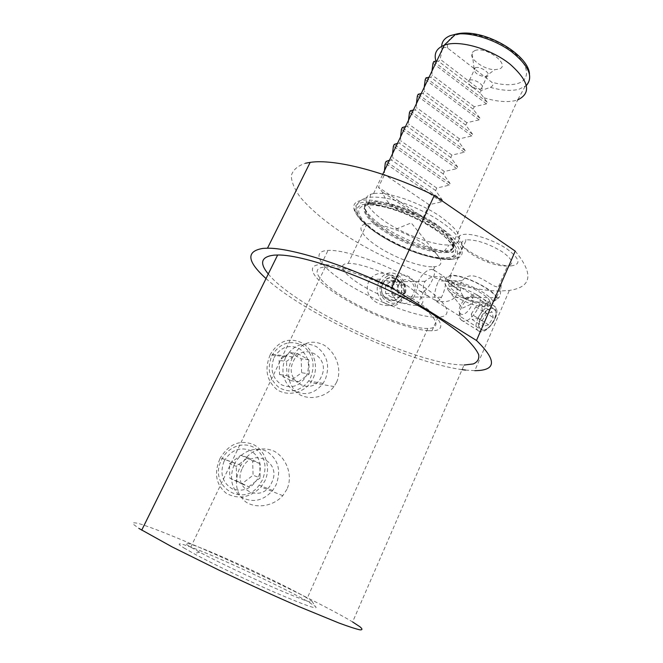 <?xml version="1.0" encoding="UTF-8"?>
<svg xmlns="http://www.w3.org/2000/svg" width="663" height="663" viewBox="0 0 663 663"><rect width="100%" height="100%" fill="white"/><g stroke="black" fill="none" stroke-linecap="round" stroke-linejoin="round"><path stroke-width="0.5" stroke-dasharray="3.31 2.49" d="M402.54 296.916L400.493 300.049C388.228 313.955 360.655 299.328 368.719 281.634L370.029 279.388C380.968 264.156 409.394 279.844 402.54 296.916M379.087 281.452C370.733 297.728 392.181 314.685 402.143 300.074L404.016 296.925C412.436 280.449 390.167 263.368 380.371 279.173L379.087 281.452M501.17 285.14L500.308 295.201L498.916 297.704L492.924 302.088L489.675 301.599C484.181 302.709 477.377 302.378 469.263 300.629C464.738 298.839 461.896 295.599 460.727 290.916L460.197 290.916L461.133 282.645L462.202 280.706C472.719 267.065 490.313 286.341 496.96 286.822L501.17 285.14C500.159 289.656 498.004 294.778 494.706 300.505C506.665 297.231 467.175 274.217 451.163 275.336L450.351 275.377L466.23 239.873L467.059 239.791C477.294 239.89 488.88 243.793 501.808 251.509C512.731 259.332 514.629 264.139 507.51 265.921L505.985 266.045C500.971 266.128 494.731 264.769 487.255 261.968C476.034 257.501 468.119 252.537 463.495 247.075C460.603 243.081 461.514 240.677 466.23 239.873M437.704 282.96C434.812 290.187 433.983 295.93 435.201 300.198C443.29 302.85 449.895 301.897 455 297.356L456.525 295.002C458.382 290.435 456.633 285.844 451.271 281.228L445.171 277.946L443.796 276.405C442.221 276.156 440.497 277.714 438.624 281.087L437.704 282.96M435.201 300.198L429.375 297.057C423.897 292.375 422.124 287.742 424.047 283.142L425.165 281.303C430.047 276.43 436.718 275.311 445.171 277.946C446.274 282.322 445.42 287.991 442.627 294.936L441.467 297.239C439.685 300.331 438.044 301.773 436.544 301.566L435.201 300.198M400.493 294.737L399.217 296.9C392.115 307.458 376.717 295.333 382.692 283.689L383.662 281.974C390.681 270.802 406.502 282.993 400.493 294.737M432.061 269.485L434.166 270.181C436.751 272.468 429.4 288.654 423.649 291.463L421.941 291.853L419.538 290.875C412.618 285.587 424.337 268.664 432.061 269.485M510.949 265.913C521.358 264.578 520.157 259.018 507.352 249.222C494.722 240.495 474.078 233.426 464.299 234.354C457.826 235.15 456.434 238.108 460.114 243.222C465.675 249.794 475.139 255.736 488.515 261.056C497.441 264.388 504.916 266.012 510.949 265.913M183.866 547.895L193.936 553.646C212.748 563.873 248.766 581.095 276.836 593.244C306.198 605.767 319.085 610.184 315.497 606.504L307.847 601.565C290.676 591.661 251.401 572.683 220.099 559.066C188.665 545.367 169.894 539.193 183.866 547.895M304.864 596.708L311.883 601.175C315.058 604.407 303.107 600.214 276.032 588.595C250.191 577.357 217.091 561.569 199.621 552.171L190.24 546.876C177.12 538.87 194.209 544.58 223.398 557.343C252.454 570.031 289.043 587.667 304.864 596.708M415.809 305.394L417.358 305.378C427.817 303.712 423.458 296.51 404.273 283.772C385.725 272.327 359.039 262.739 348.125 263.41L348.075 263.41C336.663 263.965 343.558 274.275 361.236 285.024C378.764 295.797 403.626 305.146 415.809 305.394M433.27 266.816L434.845 266.708C440.92 265.929 442.47 262.971 439.503 257.841C434.671 249.57 414.532 236.625 395.04 229.522C382.907 225.13 373.534 223.24 366.912 223.845L366.863 223.854C355.202 225.171 361.575 236.318 378.921 247.316C396.118 258.33 420.872 267.305 433.27 266.816M434.82 317.179L438.052 317.171C455.108 316.665 447.616 301.508 417.839 283.134C388.269 264.744 345.224 249.288 328.003 250.415L327.19 250.465C309.629 251.841 321.787 268.498 349.368 285.165C376.766 301.864 415.046 316.384 434.82 317.179M428.779 330.713L431.994 330.779C448.917 330.68 441.16 316.027 411.168 297.803C381.391 279.562 338.271 263.833 321.199 264.529L320.395 264.562C302.991 265.49 315.447 281.684 343.21 298.226C370.783 314.792 409.121 329.519 428.779 330.713M475.371 67.759C480.849 65.703 492.8 74.803 486.974 76.535L485.034 76.809C477.733 75.416 474.078 72.698 474.07 68.645L475.371 67.759M469.611 80.132C475.056 78.176 487.09 87.226 481.288 88.867L481.098 88.925C478.429 89.439 475.33 88.643 471.799 86.538L470.374 85.486C467.647 82.966 467.357 81.201 469.487 80.173L469.611 80.132M474.832 50.554C486.667 45.88 511.877 65.886 498.576 69.167L494.896 69.64C483.915 69.93 467.97 58.046 472.122 52.51L474.832 50.554M219.809 458.987C213.859 473.349 216.039 484.802 226.348 493.347C238.622 499.803 250.183 497.681 261.023 486.982L264.943 480.849C271.2 467.606 265.449 450.881 253.83 444.732C240.412 439.304 229.282 443.655 220.423 457.777L219.809 458.987M286.955 489.277L282.803 495.659C273.363 506.341 256.266 508.919 245.799 501.966C235.597 493.338 233.757 481.562 240.279 466.619L240.918 465.351C249.537 450.376 260.6 445.652 274.109 451.155C286.201 457.702 293.336 475.23 286.955 489.277M324.638 267.156L325.251 267.131C341.08 266.493 380.877 281.013 408.425 297.861C436.179 314.701 443.547 328.342 427.809 328.45L424.983 328.4C406.858 327.356 371.139 313.665 345.522 298.251C319.723 282.861 308.419 267.918 324.638 267.156M270.148 354.896C264.313 369.175 266.601 380.744 277.01 389.612C287.236 396.54 302.941 393.333 310.64 382.592L313.069 378.474C319.044 365.819 313.317 349.467 302.171 342.962C289.341 337.003 278.8 340.716 270.545 354.1L270.148 354.896M336.589 382.236L334.044 386.529C325.674 397.701 308.61 400.842 298.043 393.681C287.767 384.581 285.861 372.589 292.308 357.705L292.714 356.868C300.687 342.821 311.08 338.884 323.9 345.05C335.478 351.978 342.672 368.843 336.589 382.236M268.283 273.985C294.463 306.372 406.146 359.876 456.393 364.592L464.059 365.04L352.608 621.952L345.937 618.049C315.721 600.951 253.813 571.125 203.367 549.105C174.858 536.698 151.123 527.234 139.122 523.671C134.208 522.419 132.202 522.56 133.106 524.093L138.94 528.444M441.666 46.36L442.055 50.106C443.274 47.313 445.163 46.659 447.707 48.142L491.714 82.179C493.62 84.126 493.197 85.85 490.429 87.359L481.048 90.508L480.31 93.143L487.264 102.177L486.493 103.859L474.244 106.735L473.142 109.122L479.946 118.147L479.167 119.846L466.876 122.721L465.766 125.125L472.57 134.257L471.783 135.973L459.442 138.832L458.324 141.269L465.128 150.501L464.332 152.233L451.951 155.092L450.815 157.545L457.619 166.894L456.815 168.642L444.384 171.493L443.249 173.963L450.044 183.427L449.232 185.184L436.76 188.035L435.608 190.53L442.403 200.102L441.591 201.875L429.069 204.718L423.251 217.331L414.682 213.619C398.131 212.533 387.308 205.29 382.219 191.889L378.449 187.281L384.557 174.468L384.49 170.184M490.429 87.359C501.725 90.566 511.264 91.196 519.038 89.256L526.323 85.544M373.31 193.621L370.625 194.284C360.166 197.939 368.91 211.306 388.228 223.547C407.447 235.821 434.248 245.376 449.083 244.995L452.473 244.705C465.343 241.141 460.942 231.486 439.287 215.748C418.154 201.734 386.836 191.325 373.542 193.588L373.31 193.621M428.795 77.306L430.817 77.364L431.969 74.944L432.044 70.485M421.013 93.616L423.077 93.607L424.237 91.162L424.287 86.737M413.165 110.075L415.27 110L416.439 107.53L416.472 103.138M405.242 126.674L407.389 126.534L408.574 124.047L408.582 119.672M397.253 143.423L399.441 143.216L400.643 140.705L400.618 136.363M389.189 160.322L391.427 160.04L392.629 157.512L392.587 153.194M451.412 259.233C468.898 258.669 465.095 244.108 440.116 227.368C415.361 210.594 377.172 197.599 361.849 200.317C355.211 201.494 352.633 204.585 354.125 209.599C357.821 223.207 395.256 246.528 426.077 255.205C436.221 258.147 444.666 259.49 451.412 259.233M448.917 280.673L449.713 280.64C459.484 281.228 470.705 285.189 483.385 292.524C494.159 299.867 496.189 304.135 489.485 305.336L488.043 305.37C483.07 305.187 476.813 303.604 469.263 300.629C450.973 293.552 437.878 281.112 448.917 280.673L451.072 275.841L451.868 275.8C467.034 274.731 504.7 296.411 494.167 299.958L492.924 302.088M484.827 303.298L485.979 303.273C500.78 302.983 467.49 282.082 453.053 282.794L452.348 282.819C437.945 283.433 470.224 303.579 484.827 303.298M451.544 286.184C465.956 285.546 499.305 306.405 484.52 306.621L483.368 306.646C480.203 306.546 476.208 305.668 471.393 304.027C459.616 299.635 451.835 294.936 448.031 289.922C446.812 287.709 447.749 286.474 450.84 286.209L451.544 286.184M482.813 330.166C489.824 331.003 499.43 313.044 494.697 309.256L492.261 308.328C484.694 307.466 474.41 324.464 480.385 329.146L482.813 330.166M515.226 251.111C533.881 273.968 531.917 287.071 509.333 290.427L499.753 291.032C460.876 290.792 395.09 266.534 347.329 236.318C326.909 223.083 311.279 210.121 300.438 197.417C294.579 189.345 291.529 182.126 291.272 175.77C292.797 170.084 297.53 165.907 305.469 163.239M266.02 278.559C305.287 314.32 408.93 362.47 462.061 369.639M465.534 370.078L474.791 370.667L509.333 290.427M460.197 290.916C446.091 282.421 442.809 277.242 450.351 275.377M494.167 299.958L494.706 300.505M451.072 275.841C443.779 277.648 446.995 282.678 460.727 290.916M414.682 213.619L382.219 191.889M423.251 217.331L378.449 187.281M429.069 204.718L384.557 174.468M435.608 190.53L391.427 160.04M436.76 188.035L392.629 157.512M443.249 173.963L399.441 143.216M444.384 171.493L400.643 140.705M450.815 157.545L407.389 126.534M451.951 155.092L408.574 124.047M458.324 141.269L415.27 110M459.442 138.832L416.439 107.53M465.766 125.125L423.077 93.607M466.876 122.721L424.237 91.162M473.142 109.122L430.817 77.364M474.244 106.735L431.969 74.944M435.939 61.153L436.503 61.137M436.702 61.145L438.641 61.377L440.157 59.256L442.055 50.106M480.31 93.143L438.641 61.377M481.048 90.508L440.157 59.256M382.882 283.814C388.543 270.587 406.659 282.032 400.303 294.621C394.858 307.847 376.451 296.626 382.882 283.814M381.639 282.562L382.775 280.548C391.195 267.056 410.248 281.709 403.029 295.839L401.455 298.483C392.919 311.104 374.471 296.543 381.639 282.562M392.836 282.397L393.979 280.341C402.507 266.609 421.784 281.526 414.474 295.913L412.892 298.607C404.248 311.453 385.576 296.626 392.836 282.397M398.927 284.642C403.61 273.57 418.676 283.134 413.397 293.684C408.864 304.756 393.59 295.35 398.927 284.642M391.402 281.137L397.551 284.982L397.783 293.054L391.866 297.347L385.675 293.535L385.443 285.405L391.402 281.137L398.596 281.013L392.595 285.33L385.443 285.405M385.675 293.535L392.827 293.552L392.595 285.33M392.827 293.552L399.06 297.414L391.866 297.347M399.06 297.414L405.027 293.071L397.783 293.054M398.596 281.013L404.795 284.899L405.027 293.071M404.795 284.899L397.551 284.982M274.051 357.622C280.449 347.197 288.795 344.155 299.079 348.489C308.196 355.045 310.682 364.037 306.546 375.457C300.397 385.841 292.118 388.99 281.709 384.896C272.344 378.382 269.791 369.283 274.051 357.622M271.731 355.94L272.17 355.07C280.151 343.053 290.154 339.771 302.162 345.232C312.779 353.188 315.629 363.896 310.723 377.355L308.651 380.976C300.223 391.327 290.419 393.582 279.256 387.722C269.286 379.559 266.783 368.968 271.731 355.94M285.446 357.697L285.894 356.81C294.041 344.453 304.234 341.072 316.483 346.674C327.307 354.838 330.215 365.827 325.21 379.65L323.096 383.371C314.511 394.021 304.516 396.341 293.129 390.341C282.96 381.971 280.399 371.089 285.446 357.697M293.369 361.294C302.535 340.641 331.425 357.075 321.273 376.717C312.629 397.344 283.01 381.457 293.369 361.294M290.013 352.617L301.193 358.832L301.607 372.747L290.85 380.603L279.546 374.479L279.131 360.407L290.013 352.617L297.521 353.495L286.515 361.401L279.131 360.407M279.546 374.479L286.946 375.681L286.515 361.401M286.946 375.681L298.367 381.888L290.85 380.603M298.367 381.888L309.24 373.907L301.607 372.747M297.521 353.495L308.817 359.794L309.24 373.907M308.817 359.794L301.193 358.832M224.094 461.208C230.832 450.16 239.608 446.589 250.415 450.484C259.995 456.716 262.614 465.807 258.263 477.75C251.791 488.739 243.089 492.418 232.141 488.788C222.296 482.606 219.61 473.415 224.094 461.208M221.525 459.865L222.204 458.539C228.652 446.663 243.329 441.591 253.722 447.326C264.744 454.951 267.678 465.749 262.531 479.722L259.2 485.134C242.724 508.455 207.792 485.822 221.525 459.865M234.196 464.597L234.893 463.238C241.481 451.006 256.465 445.76 267.081 451.627C278.327 459.442 281.327 470.531 276.073 484.902L272.667 490.471C263.244 500.896 252.852 503.142 241.506 497.209C231.412 489.037 228.975 478.164 234.196 464.597M242.31 468.343C251.973 446.605 282.397 461.862 271.706 482.598C262.598 504.278 231.395 489.65 242.31 468.343M240.893 455.208L252.644 460.984L253.075 475.238L241.755 483.882L229.87 478.214L229.439 463.793L240.893 455.208L247.863 457.636L236.277 466.362L229.439 463.793M229.87 478.214L236.724 480.998L236.277 466.362M236.724 480.998L248.741 486.733L241.755 483.882M248.741 486.733L260.186 477.94L253.075 475.238M247.863 457.636L259.747 463.478L260.186 477.94M259.747 463.478L252.644 460.984M481.156 329.395C473.995 325.616 487.181 304.599 493.943 309.024L495.493 310.79C498.891 316.989 487.753 332.412 481.844 329.718L481.156 329.395M478.57 330.986L477.899 330.472C470.639 324.505 486.427 300.845 494.266 305.983L496.164 308.138C500.358 315.729 486.625 334.732 479.407 331.392L478.57 330.986M461.721 320.42L460.503 319.243C454.884 312.24 470.34 290.377 477.559 295.176L478.371 295.773C485.606 301.599 469.089 326.005 461.721 320.42M460.719 313.914L459.907 313.143C456.144 308.51 466.537 293.808 471.302 297.049L471.393 297.107C477.153 300.082 465.948 317.718 460.719 313.914M481.968 320.834L486.468 313.665L492.079 312L493.206 317.577L488.648 324.837L483.02 326.428L481.968 320.834L471.294 314.063L472.288 319.649L483.02 326.428M488.648 324.837L477.882 318L472.288 319.649M477.882 318L482.465 310.698L493.206 317.577M482.465 310.698L481.404 305.129L492.079 312M471.294 314.063L475.819 306.853L481.404 305.129M475.819 306.853L486.468 313.665M447.707 48.142C446.58 42.134 449.149 37.866 455.406 35.321C468.194 30.249 495.825 37.924 512.632 51.548C529.629 65.098 530.922 80.057 517.082 83.679C510.203 85.452 501.75 84.955 491.714 82.179M484.023 97.768C496.471 101.621 506.963 102.55 515.491 100.569L517.679 99.898L524.98 86.613C528.593 82.966 530.093 78.723 529.472 73.891M371.62 201.867L369.059 202.455C359.048 205.779 367.468 218.434 386.057 230.144C404.546 241.879 430.304 251.111 444.459 250.854L445.727 250.805C459.998 248.451 456.782 239.558 436.097 224.111C415.751 210.32 384.499 199.679 371.62 201.867M445.221 251.65L447.127 251.459C459.351 248.235 455.058 239.144 434.257 224.202C414.002 210.892 384.101 200.856 371.454 202.845L371.28 202.87C358.128 204.826 365.205 217.812 384.457 230.218C403.543 242.658 431.132 252.495 445.221 251.65M370.816 203.848C357.672 205.77 364.758 218.74 384.018 231.138C403.112 243.57 430.71 253.423 444.79 252.595L446.696 252.412C458.912 249.205 454.611 240.13 433.801 225.205C413.538 211.903 383.628 201.85 370.99 203.823L370.816 203.848M446.182 258.073C461.655 255.744 458.174 246.238 435.748 229.572C413.637 214.655 379.667 203.044 365.86 205.339C351.705 207.411 359.586 221.401 380.446 234.76C401.123 248.153 430.892 258.835 446.182 258.073M447.575 258.984C463.752 258.446 460.006 244.937 436.842 229.473C413.903 213.975 378.614 201.925 364.335 204.337C349.691 206.516 357.937 221.028 379.518 234.843C400.933 248.7 431.704 259.755 447.575 258.984M449.564 259.465C466.462 258.918 462.675 244.838 438.5 228.669C414.541 212.467 377.637 199.878 362.777 202.455C356.346 203.566 353.835 206.533 355.26 211.373C358.791 224.5 395.131 247.133 425.024 255.562C434.862 258.413 443.033 259.714 449.564 259.465M441.591 201.875L385.244 163.231M442.403 200.102L386.115 161.416M449.232 185.184L393.383 146.191M450.044 183.427L394.245 144.393M456.815 168.642L401.446 129.31M457.619 166.894L402.3 127.528M464.332 152.233L409.444 112.577M465.128 150.501L410.281 110.812M471.783 135.973L417.358 95.994M472.57 134.257L418.196 94.245M479.167 119.846L425.215 79.552M479.946 118.147L426.044 77.82M486.493 103.859L432.997 63.258M487.264 102.177L433.817 61.543M402.143 300.074L400.493 300.049M498.916 297.704L455 297.356M441.467 297.239L399.217 296.9M434.166 270.181L443.796 276.405M199.621 552.171L193.936 553.646M311.883 601.175L315.497 606.504M366.912 223.845L348.125 263.41M434.845 266.708L433.486 269.708M423.649 291.463L417.358 305.378M439.503 257.841L411.242 222.892L395.04 229.522M431.994 330.779L438.052 317.171M321.199 264.529L328.003 250.415M481.288 88.867L486.974 76.535M282.803 495.659L261.023 486.982M325.251 267.131L190.737 547.182M427.809 328.45L307.276 598.117M334.044 386.529L310.64 382.592M370.625 194.284L369.059 202.455L371.454 202.845L370.99 203.823L388.908 208.141C407.256 213.701 424.196 221.881 439.702 232.688C453.169 242.559 455.696 251.492 452.489 252.296L446.696 252.412L447.127 251.459L444.459 250.854L449.083 244.995M489.485 305.336L491.068 301.682M484.52 306.621L485.979 303.273M498.551 286.582L507.51 265.921M451.271 281.228L494.697 309.256M436.544 301.566L480.385 329.146M448.031 289.922L462.484 308.113L471.393 304.027M450.84 286.209L452.348 282.819M354.125 209.599L355.26 211.373C359.454 225.213 394.908 247.266 425.024 255.562L426.077 255.205M452.473 244.705L517.679 99.898M373.542 193.588L382.725 174.336M292.714 356.868L270.545 354.1M240.918 465.351L220.423 457.777M485.034 76.809L494.896 69.64M474.07 68.645L472.122 52.51M470.374 85.486L473.531 88.519L471.799 86.538M469.487 80.173L475.247 67.8M487.255 261.968L488.515 261.056M463.495 247.075L460.114 243.222M419.538 290.875L429.375 297.057M425.165 281.303L383.662 281.974M462.202 280.706L438.624 281.087M380.371 279.173L370.029 279.388M393.979 280.341L382.775 280.548M412.892 298.607L401.455 298.483M285.894 356.81L272.17 355.07M323.096 383.371L308.651 380.976M234.893 463.238L222.204 458.539M272.667 490.471L259.2 485.134M461.067 319.906L477.899 330.472M459.907 313.143L460.503 319.243M471.393 297.107L477.7 295.25M478.371 295.773L495.095 306.596M495.493 310.79L496.164 308.138M481.844 329.718L479.407 331.392M371.04 203.375L385.178 206.939C398.446 210.444 412.411 216.229 427.088 224.301C450.898 237.569 462.252 254.783 446.87 252.015L434.862 249.073C423.226 246.296 410.538 241.456 396.805 234.569C383.454 227.368 373.692 220.232 367.517 213.154C364.12 207.933 363.664 204.544 366.133 202.994L371.04 203.375M364.236 198.627C368.993 196.488 377.603 196.596 390.068 198.958C405.781 203.077 420.914 209.483 435.467 218.168C448.022 225.984 459.94 235.605 462.376 246.072C461.78 250.979 459.011 254.393 454.064 256.316L451.196 257.219C432.541 260.824 402.698 248.758 380.637 235.274C367.982 227.094 359.976 219.47 356.619 212.4C355.078 206.433 357.456 201.9 363.747 198.817L364.236 198.627"/><path stroke-width="0.99" d="M464.059 365.04L473.299 363.929C477.551 362.064 479.349 358.981 478.686 354.672C476.498 349.683 471.625 343.674 464.075 336.647C455.017 329.146 443.704 321.141 430.13 312.629C379.783 281.841 305.626 254.368 277.656 255.015L274.217 255.122C261.089 256.631 259.117 262.921 268.283 273.985M526.323 85.544C533.732 76.983 528.834 65.72 511.637 51.772C494.979 39.424 470.365 31.832 455.647 34.252L450.392 35.603C444.79 37.824 441.881 41.413 441.666 46.36M529.472 73.891C528.502 54.432 482.316 26.934 455.647 34.252L444.053 45.299C436.436 48.382 433.735 53.67 435.939 61.153L433.817 61.543L432.997 63.258L432.044 70.485M424.287 86.737L425.215 79.552L426.044 77.82L428.795 77.306M416.472 103.138L417.358 95.994L418.196 94.245L421.013 93.616M408.582 119.672L409.444 112.577L410.281 110.812L413.165 110.075M400.618 136.363L401.446 129.31L402.3 127.528L405.242 126.674M392.587 153.194L393.383 146.191L394.245 144.393L397.253 143.423M384.49 170.184L385.244 163.231L386.115 161.416L389.189 160.322M474.791 370.667C496.438 370.551 497.01 360.49 476.498 340.484L391.709 287.808C342.282 263.799 290.502 247.821 267.471 248.211L263.004 248.393C245.857 251.178 246.868 261.239 266.02 278.559M462.061 369.639L465.534 370.078M305.469 163.239L310.185 162.369C334.409 158.59 386.148 171.734 434.248 195.502L391.709 287.808M476.498 340.484L515.226 251.111L434.248 195.502M352.608 621.952L359.876 626.726C362.578 628.98 362.62 630.016 360.009 629.85C355.766 628.922 348.755 626.643 338.959 623.021L298.466 606.405C273.106 595.382 246.727 583.357 219.329 570.313L172.131 546.909L138.94 528.444M517.679 99.898C531.618 93.143 529.132 81.284 510.228 64.336C491.051 48.706 458.622 39.507 444.301 45.208L382.725 174.336M310.185 162.369L267.471 248.211M277.656 255.015L141.708 530.176"/></g></svg>

